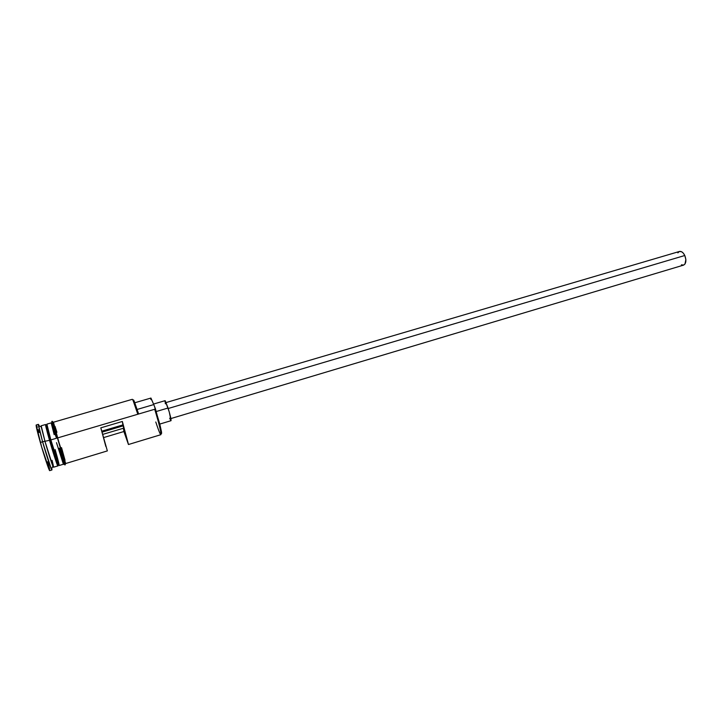 <?xml version="1.0" encoding="UTF-8"?>
<svg xmlns="http://www.w3.org/2000/svg" width="722" height="722" viewBox="0 0 722 722"><rect width="100%" height="100%" fill="white"/><g stroke="black" fill="none" stroke-linecap="round" stroke-linejoin="round"><path stroke-width="1.08" d="M160.925 433.065C161.566 434.139 161.746 433.696 161.475 431.756L155.555 409.23L154.707 409.257C157.938 419.708 159.995 427.532 160.88 432.74C161.25 436.918 159.544 433.335 155.781 421.991M123.164 425.863L102.082 432.135L123.164 425.863M170.879 418.561L683.553 265.127C686.144 263.593 686.55 260.389 684.79 255.507L168.226 408.508L684.79 255.507C683.238 252.456 681.478 251.103 679.492 251.455L681.758 251.825L683.418 253.278L684.79 255.507L685.864 259.532L684.997 264.008L683.707 265.073L681.424 264.83M168.064 408.02L156.259 411.513L168.064 408.02L165.203 400.737L169.255 411.955L171.042 420.682C171.267 419.518 170.284 415.294 168.064 408.02M46.172 424.825L50.008 440.285L49.52 440.312C46.163 428.453 44.954 423.372 45.901 425.05L49.52 440.312L42.58 441.792L51.289 468.939C51.993 470.527 52.146 470.275 51.749 468.19L51.903 469.977C51.488 470.645 46.56 455.772 42.58 441.792L40.342 442.46C44.313 456.448 49.267 471.313 49.719 470.636L51.903 469.977M57.841 465.284L57.85 465.916C57.552 466.484 53.148 452.983 49.52 440.312L49.556 440.339C46.65 430.547 45.504 425.375 46.127 424.807L50.008 440.285L50.459 440.149L50.008 440.285L58.166 465.365L58.599 465.23L50.459 440.149L47.038 425.547M52.056 460.311C53.645 466.511 53.942 468.497 52.932 466.277L45.053 441.629C48.672 454.318 53.13 467.829 53.482 467.233L57.85 465.916M128.453 444.517L160.88 434.689C161.223 432.406 159.165 423.922 154.707 409.257L57.525 437.947L65.693 463.533L107.352 450.907L100.809 427.839L122.352 421.467L128.453 444.517L123.895 431.521L103.679 437.568L123.895 431.521L123.39 428.245L123.913 429.807M58.274 448.606L59.403 448.272L58.274 448.606M51.172 422.893L46.876 424.139L50.856 439.915L55.296 438.606L50.856 439.915C54.484 452.577 58.879 466.087 59.159 465.519L63.437 464.219M58.058 464.192L57.2 460.519M150.943 398.066L153.768 404.573L137.162 409.446L153.768 404.573L155.383 408.688L154.707 409.257L57.525 437.947L53.428 422.235L59.953 446.187L65.738 463.741L57.507 437.902L55.287 438.552L57.507 437.902L53.419 422.063L58.717 442.026L65.675 463.533M105.836 446.458L100.809 427.839L122.352 421.467L122.884 424.915L101.802 431.178L122.884 424.915L122.352 421.467L128.48 444.49L123.895 431.521L123.39 428.245L102.75 434.391L123.39 428.245L124.527 431.332L122.884 424.915L124.509 431.323M133.353 399.943L138.516 413.67L134.265 401.351C133.48 399.537 133.191 399.401 133.389 400.927L133.353 400.611M56.406 437.938L51.794 421.458C52.634 421.251 52.192 419.311 57.417 437.839L65.242 464.679C64.646 466.268 62.733 460.835 59.511 448.371L59.421 448.317M47.851 461.584L49.61 469.038M49.683 470.636L41.65 446.981L36.172 424.996C35.892 425.79 37.282 431.612 40.342 442.46L42.58 441.792L38.365 424.355L39.205 425.935C38.401 423.976 38.14 423.85 38.419 425.565L42.58 441.792L49.52 440.312C53.997 455.961 59.06 470.888 57.715 464.553M36.253 425.032L37.3 427.243M38.149 429.536L39.178 432.505M45.567 424.518L41.181 425.79L45.053 441.629L41.244 426.901L38.419 425.565M47.959 429.4L46.677 425.854M58.563 465.221L50.459 440.149L46.894 424.771M55.883 436.449L51.56 423.336M51.163 422.857L54.159 434.626M56.496 442.685L63.292 463.912M63.554 464.399L60.513 452.116M56.921 432.288L55.016 426.386M65.043 460.32L61.541 447.631M134.265 401.351L133.218 400.845L137.812 414.248C134.824 404.735 132.992 399.753 132.334 399.311L53.428 422.235M137.812 414.248L138.516 413.67L137.812 414.248M153.768 404.573L150.898 398.066L134.824 402.75M154.67 407.018L159.806 424.121L161.475 431.774L161.168 433.435M150.871 399.528L150.781 398.688M50.856 439.915L58.852 465.04C59.682 466.367 58.446 461.196 55.125 449.544M58.166 465.365C57.309 466.529 53.266 452.92 49.556 440.339L58.13 465.356M165.41 403.842L165.203 402.822M165.022 401.766L164.968 401.053M170.852 420.619L169.697 418.209M677.868 252.862L679.285 251.527M155.383 408.688L154.707 409.257L155.555 409.23L155.383 408.688M160.88 432.74L161.475 431.756M159.797 424.067L171.015 420.7M51.289 468.939L52.932 466.277M36.172 424.996L38.365 424.355M153.587 404.049L165.067 400.674M166.132 402.542L679.492 251.455"/></g></svg>
